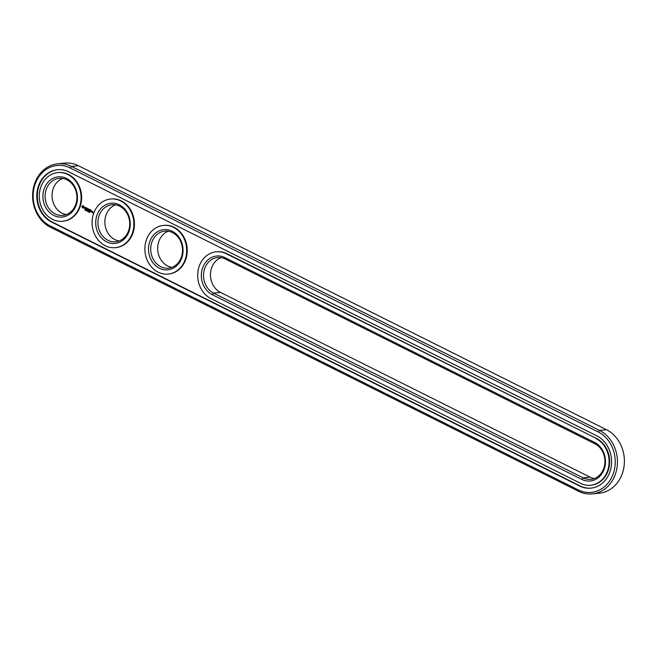 <?xml version="1.0" encoding="UTF-8"?>
<svg xmlns="http://www.w3.org/2000/svg" width="657" height="657" viewBox="0 0 657 657"><rect width="100%" height="100%" fill="white"/><g stroke="black" fill="none" stroke-linecap="round" stroke-linejoin="round"><path stroke-width="0.99" d="M592.318 493.883L599.274 493.193A33.22 28.35 -95.7 0 0 624.15 465.501A33.22 28.35 -95.7 0 0 606.468 429.703L78.446 165.736A33.22 28.35 -95.7 0 0 64.682 163.117L57.726 163.807A33.22 28.35 -95.7 0 0 32.85 191.499A33.22 28.35 -95.7 0 0 50.532 227.297L578.554 491.264A33.22 28.35 -95.7 0 0 592.318 493.883A33.22 28.35 -95.7 0 0 617.194 466.191A33.22 28.35 -95.7 0 0 599.513 430.401L71.49 166.426A33.22 28.35 -95.7 0 0 57.726 163.807M578.226 489.892A31.626 26.994 -95.7 0 0 613.334 473.483A31.626 26.994 -95.7 0 0 598.182 431.945L70.159 167.97A31.626 26.994 -95.7 0 0 35.051 184.379A31.626 26.994 -95.7 0 0 50.211 225.918L578.226 489.892L578.554 491.264M221.097 257.651A18.601 15.875 -95.7 0 0 210.47 274.404A18.601 15.875 -95.7 0 0 220.506 292.406L590.117 477.187A18.601 15.875 -95.7 0 0 594.306 478.542M168.299 231.256A18.601 15.875 -95.7 0 0 158.789 241.571A18.601 15.875 -95.7 0 0 171.888 267.366M115.492 204.853A18.601 15.875 -95.7 0 0 105.991 215.176A18.601 15.875 -95.7 0 0 119.089 240.963M62.694 178.458A18.601 15.875 -95.7 0 0 53.184 188.773A18.601 15.875 -95.7 0 0 66.291 214.568M51.55 222.017L579.573 485.991A27.372 23.365 -95.7 0 0 590.914 488.151A27.372 23.365 -95.7 0 0 611.412 465.328A27.372 23.365 -95.7 0 0 596.835 435.837L68.821 171.863A27.372 23.365 -95.7 0 0 57.471 169.703A27.372 23.365 -95.7 0 0 36.981 192.526A27.372 23.365 -95.7 0 0 51.55 222.017L52.1 221.967A27.372 23.365 -95.7 0 1 37.515 192.632A27.372 23.365 -95.7 0 1 57.75 169.678M225.285 259.006A18.601 15.875 -95.7 0 0 217.574 257.544A18.601 15.875 -95.7 0 0 203.645 273.049A18.601 15.875 -95.7 0 0 213.55 293.096L583.161 477.877A18.601 15.875 -95.7 0 0 590.873 479.347A18.601 15.875 -95.7 0 0 604.801 463.834A18.601 15.875 -95.7 0 0 594.897 443.787L225.285 259.006L224.965 257.626A20.195 17.238 -95.7 0 0 202.537 268.105A20.195 17.238 -95.7 0 0 212.219 294.64L581.831 479.421A20.195 17.238 -95.7 0 0 604.259 468.942A20.195 17.238 -95.7 0 0 594.577 442.407L224.965 257.626M151.833 242.261A18.601 15.875 -95.7 0 0 168.455 268.163A18.601 15.875 -95.7 0 0 182.416 248.083A18.601 15.875 -95.7 0 0 164.776 231.141A18.601 15.875 -95.7 0 0 151.833 242.261M99.026 215.866A18.601 15.875 -95.7 0 0 115.657 241.768A18.601 15.875 -95.7 0 0 129.61 221.688A18.601 15.875 -95.7 0 0 111.969 204.746A18.601 15.875 -95.7 0 0 99.026 215.866M46.228 189.471A18.601 15.875 -95.7 0 0 62.85 215.373A18.601 15.875 -95.7 0 0 76.812 195.285A18.601 15.875 -95.7 0 0 59.171 178.351A18.601 15.875 -95.7 0 0 46.228 189.471M579.573 485.991L580.123 485.942A27.372 23.365 -95.7 0 0 591.193 488.126M580.123 485.942L52.1 221.967M149.739 241.71A20.195 17.238 -95.7 0 0 168.299 269.772A20.195 17.238 -95.7 0 0 179.336 237.727A20.195 17.238 -95.7 0 0 149.739 241.71M96.932 215.315A20.195 17.238 -95.7 0 0 115.492 243.377A20.195 17.238 -95.7 0 0 126.53 211.324A20.195 17.238 -95.7 0 0 96.932 215.315M44.134 188.92A20.195 17.238 -95.7 0 0 62.694 216.982A20.195 17.238 -95.7 0 0 73.732 184.929A20.195 17.238 -95.7 0 0 44.134 188.92M84.958 210.018L84.687 209.468L84.991 209.977M85.049 210.183L85.262 209.575L85.139 210.174M86.108 209.994L85.492 210.404L86.108 209.994M86.371 210.848L86.839 210.856L86.584 210.232L86.51 210.831M87.135 210.938L87.085 210.486L87.307 210.922M87.759 211.513L87.71 210.798L87.71 211.513M88.539 211.858L88.596 211.217L88.391 211.702M88.867 211.562L88.999 212.162L88.941 211.513M89.607 212.334L89.483 211.694L89.344 212.268M590.898 485.211A24.449 20.868 -95.7 0 0 591.177 485.186A24.449 20.868 -95.7 0 0 609.482 464.803A24.449 20.868 -95.7 0 0 596.466 438.457L226.304 253.733A24.449 20.868 -95.7 0 0 216.169 251.803A24.449 20.868 -95.7 0 0 197.864 272.187A24.449 20.868 -95.7 0 0 210.881 298.533L580.492 483.314A24.449 20.868 -95.7 0 0 590.627 485.244A24.449 20.868 -95.7 0 0 608.932 464.86A24.449 20.868 -95.7 0 0 595.915 438.515M596.466 438.457L226.854 253.676A24.449 20.868 -95.7 0 0 216.72 251.754A24.449 20.868 -95.7 0 0 216.449 251.779M58.038 172.586A24.449 20.868 84.3 0 1 58.317 172.561A24.449 20.868 84.3 0 1 81.501 194.817A24.449 20.868 84.3 0 1 63.154 221.212A24.449 20.868 84.3 0 1 62.883 221.237M91.873 212.022L91.668 211.127L91.372 211.768L91.873 212.022L91.413 211.874M92.284 211.439L92.029 212.186L92.67 211.825L92.284 211.439M92.859 211.726L92.908 212.86L92.859 211.726M82.963 205.542L81.813 206.799L82.93 208.17L84.071 206.914L82.963 205.542M84.654 207.144L85.147 208.195L84.367 208.17L84.843 208.589L85.311 208.154L84.753 207.292L85.459 207.522L84.654 207.144L85.279 208.179L84.86 208.425M85.689 207.62L85.673 209L86.552 207.965L85.656 207.513L86.149 207.768L85.78 208.91M86.814 208.006L86.313 209.238L86.995 209.665L86.469 209.23L87.159 208.967L86.831 208.187L87.496 208.441L86.814 208.006M87.874 209.714L87.726 208.556L87.356 209.846L87.759 208.893L87.915 209.78L88.547 209.279L88.276 210.306L88.777 209.074L87.997 209.558L88.752 209.008M89.771 209.484L89.04 209.205L88.67 210.503L89.475 210.125L89.138 209.345L89.771 209.484M90.099 209.657L89.639 210.987L90.099 209.657M91.151 210.174L90.42 209.895L90.042 211.193L90.781 211.472L90.165 211.078L90.855 210.815L90.518 210.035L91.151 210.174M110.844 198.989A24.449 20.868 84.3 0 1 111.115 198.956A24.449 20.868 84.3 0 1 134.307 221.22A24.449 20.868 84.3 0 1 115.96 247.615A24.449 20.868 84.3 0 1 115.681 247.64M163.642 225.384A24.449 20.868 84.3 0 1 163.922 225.351A24.449 20.868 84.3 0 1 187.105 247.615A24.449 20.868 84.3 0 1 168.759 274.01A24.449 20.868 84.3 0 1 168.488 274.035M146.355 240.019A24.449 20.868 -95.7 0 0 168.208 274.068A24.449 20.868 -95.7 0 0 186.555 247.673A24.449 20.868 -95.7 0 0 163.371 225.408A24.449 20.868 -95.7 0 0 146.355 240.019M93.557 213.624A24.449 20.868 -95.7 0 0 115.41 247.664A24.449 20.868 -95.7 0 0 133.749 221.269A24.449 20.868 -95.7 0 0 110.565 199.014A24.449 20.868 -95.7 0 0 93.557 213.624M40.75 187.229A24.449 20.868 -95.7 0 0 62.604 221.269A24.449 20.868 -95.7 0 0 80.951 194.874A24.449 20.868 -95.7 0 0 57.767 172.61A24.449 20.868 -95.7 0 0 40.75 187.229M89.681 212.178L90.116 211.997M91.578 211.168L91.512 211.759L92.07 211.423L91.528 211.759M92.317 211.521L92.136 212.088M92.768 211.768L92.892 212.679M92.53 212.671L92.99 212.819M83.069 205.559L82.355 205.945M82.24 205.945L81.953 206.783L82.954 208.138M84.507 208.121L84.975 208.573M86.141 207.85L86.552 207.965M86.724 208.055L86.453 209.23L87.085 209.624M86.831 208.187L87.488 208.441M86.625 208.786L87.159 208.967M87.857 208.573L87.463 209.747M88.235 210.199L88.547 209.279M87.759 208.893L87.972 209.419M89.04 209.205L88.777 210.404M89.138 209.345L89.804 209.599M88.933 209.944L89.475 210.125M90.132 209.739L89.746 210.889M90.42 209.895L90.149 211.078L90.773 211.472M90.518 210.035L91.183 210.289M90.313 210.626L90.855 210.815M83.283 206.249L83.595 207.103L82.741 207.456L82.544 206.388L83.472 206.397M88.621 211.332L88.457 211.809L88.695 211.324M91.931 211.431L91.775 211.883M606.468 429.703L599.513 430.401L598.182 431.945M78.446 165.736L71.49 166.426L70.159 167.97M50.532 227.297L50.211 225.918M220.506 292.406L213.55 293.096L212.219 294.64M590.117 477.187L583.161 477.877L581.831 479.421M594.897 443.787L594.577 442.407M226.854 253.676L226.304 253.733M591.177 485.186L590.627 485.244M216.72 251.754L216.169 251.803M62.604 221.269L63.154 221.212M57.767 172.61L58.317 172.561M115.41 247.664L115.96 247.615M110.565 199.014L111.115 198.956M168.208 274.068L168.759 274.01M163.371 225.408L163.922 225.351"/></g></svg>
